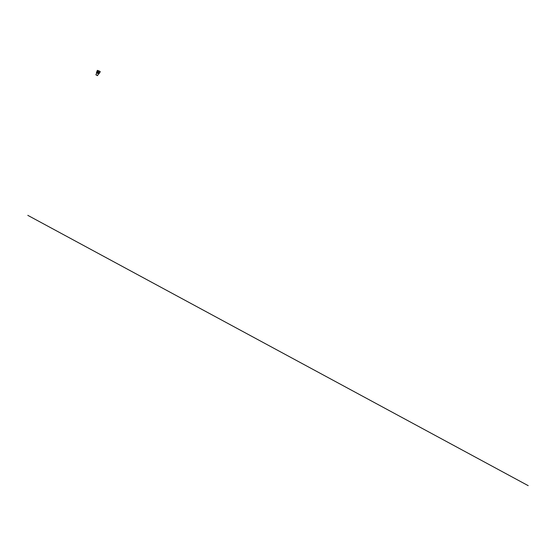 <?xml version="1.0" encoding="UTF-8"?>
<svg xmlns="http://www.w3.org/2000/svg" width="556" height="556" viewBox="0 0 556 556"><rect width="100%" height="100%" fill="white"/><g stroke="black" fill="none" stroke-linecap="round" stroke-linejoin="round"><path stroke-width="0.83" d="M98.488 72.773L98.961 72.113M98.092 71.071L97.383 70.73L98.342 71.057L97.96 71.863L98.6 73.288L99.712 72.76L100.254 71.641L98.669 70.807L98.127 71.919M96.702 72.044L97.376 70.341L100.254 71.641M98.516 73.26L97.96 71.863M98.273 71.231L97.363 70.751L96.918 71.675M97.425 75.609L95.959 74.879L97.425 75.609M96.035 74.831L97.557 75.553M528.2 485.659L27.8 215.346M96.848 72.899L98.162 73.434L96.848 72.899M98.44 73.733L96.876 72.975M98.058 71.411L96.765 71.919L96.41 72.655L97.342 72.975L97.946 71.905M97.912 71.988L96.765 71.919L98.169 71.439M99.329 73.19L98.975 73.865L98.162 73.434L98.607 73.726L97.529 75.623M97.731 72.252L97.376 72.989L98.996 73.844L99.309 73.204M99.01 73.851L99.336 73.19M96.417 72.69L96.8 72.892M100.254 71.613L98.676 70.779M95.91 74.719L96.793 72.906M96.765 71.919L96.403 72.655"/></g></svg>
